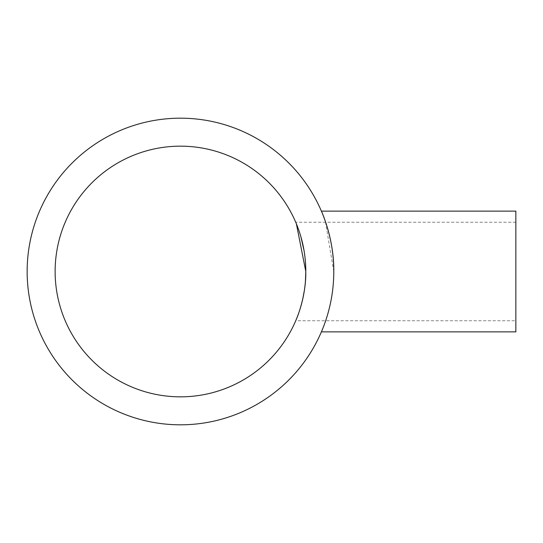 <?xml version="1.0" encoding="UTF-8"?>
<svg xmlns="http://www.w3.org/2000/svg" width="543" height="543" viewBox="0 0 543 543"><rect width="100%" height="100%" fill="white"/><g stroke="black" fill="none" stroke-linecap="round" stroke-linejoin="round"><path stroke-width="0.41" stroke-dasharray="2.71 2.04" d="M515.85 320.75L515.85 271.5L515.85 320.75L295.725 320.75L299.899 309.51M300.394 307.929L302.777 298.888M304.385 290.329L305.424 281.22M515.85 331.868L515.85 211.132M333.782 271.5C334.23 304.161 321.232 332.418 321.402 331.868C321.232 332.418 334.237 304.107 333.782 271.5C334.23 304.161 321.232 332.418 321.402 331.868C321.232 332.418 334.237 304.107 333.782 271.5A153.316 153.316 0 0 0 180.466 118.184A153.316 153.316 0 0 0 27.15 271.5A153.316 153.316 0 0 0 180.466 424.816A153.316 153.316 0 0 0 333.782 271.5L325.366 221.388M323.295 215.754L321.897 212.313M305.804 271.5A125.338 125.338 0 0 0 180.466 146.162A125.338 125.338 0 0 0 55.128 271.5A125.338 125.338 0 0 0 180.466 396.838A125.338 125.338 0 0 0 305.804 271.5L305.709 266.613M305.417 261.665L304.06 250.649M300.842 236.572L298.059 228.121M297.265 226.017L296.125 223.207M296.234 223.458L296.383 223.831M515.85 271.5L515.85 222.25L515.85 271.5M515.85 222.25L295.725 222.25"/><path stroke-width="0.81" d="M296.383 223.831L305.804 271.5C306.164 298.148 295.582 321.205 295.725 320.75C295.582 321.205 306.177 298.1 305.804 271.5A125.338 125.338 0 0 0 180.466 146.162A125.338 125.338 0 0 0 55.128 271.5A125.338 125.338 0 0 0 180.466 396.838A125.338 125.338 0 0 0 305.804 271.5L305.424 281.22M299.899 309.51L300.394 307.929M302.777 298.888L304.385 290.329M321.897 212.313L321.402 211.132L515.85 211.132L515.85 331.868L321.402 331.868M325.366 221.388L323.295 215.754M333.782 271.5C334.23 238.832 321.232 210.596 321.402 211.132C321.225 210.603 334.223 238.764 333.782 271.5A153.316 153.316 0 0 0 180.466 118.184A153.316 153.316 0 0 0 27.15 271.5A153.316 153.316 0 0 0 180.466 424.816A153.316 153.316 0 0 0 333.782 271.5M305.709 266.613L305.417 261.665M304.06 250.649L300.842 236.572M298.059 228.121L297.265 226.017"/></g></svg>
